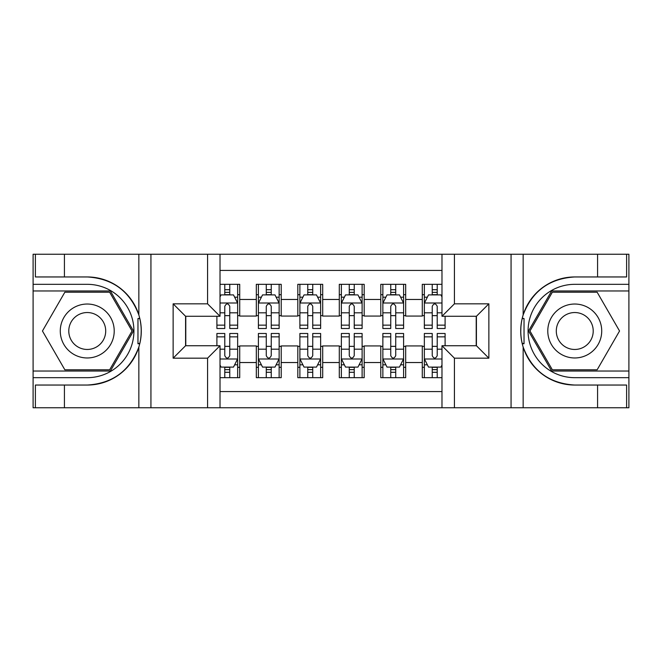 <?xml version="1.0" encoding="UTF-8"?>
<svg xmlns="http://www.w3.org/2000/svg" width="662" height="662" viewBox="0 0 662 662"><rect width="100%" height="100%" fill="white"/><g stroke="black" fill="none" stroke-linecap="round" stroke-linejoin="round"><path stroke-width="0.99" d="M220.016 407.759L441.984 407.759L441.984 345.73L476.425 345.73L476.425 316.27L441.984 316.27L441.984 254.241L220.016 254.241L220.016 316.27L185.575 316.27L185.575 345.73L220.016 345.73L220.016 407.759L64.429 407.759L64.429 385.044L87.243 385.044A54.044 54.044 0 0 0 138.846 347.053C142.016 336.362 142.016 325.663 138.846 314.947A54.044 54.044 0 0 0 87.243 276.956L64.429 276.956L64.429 254.241L33.1 254.241L33.1 371.034L110.364 371.034L133.476 331L110.364 290.966L33.1 290.966M441.984 284.321L422.282 284.321L422.282 299.464L405.682 299.464L405.682 316.064L422.282 316.064L422.282 299.464M405.682 299.464L405.682 284.321L380.791 284.321L380.791 299.464L364.191 299.464L364.191 316.064L380.791 316.064L380.791 299.464M364.191 299.464L364.191 284.321L339.3 284.321L339.3 299.464L322.7 299.464L322.7 316.064L339.3 316.064L339.3 299.464M322.7 299.464L322.7 284.321L297.809 284.321L297.809 299.464L281.209 299.464L281.209 316.064L297.809 316.064L297.809 299.464M281.209 299.464L281.209 284.321L256.318 284.321L256.318 316.064L239.718 316.064L239.718 284.321L220.016 284.321M220.016 377.679L239.718 377.679L239.718 345.936L256.318 345.936L256.318 377.679L281.209 377.679L281.209 345.936L297.809 345.936L297.809 362.536L281.209 362.536M297.809 362.536L297.809 377.679L322.7 377.679L322.7 345.936L339.3 345.936L339.3 362.536L322.7 362.536M339.3 362.536L339.3 377.679L364.191 377.679L364.191 345.936L380.791 345.936L380.791 362.536L364.191 362.536M380.791 362.536L380.791 377.679L405.682 377.679L405.682 345.936L422.282 345.936L422.282 362.536L405.682 362.536M441.984 270.427L220.016 270.427M220.016 391.573L441.984 391.573M422.282 362.536L422.282 377.679L441.984 377.679M185.782 316.27L185.782 345.73M476.218 345.73L476.218 316.27M224.782 294.698L229.764 294.698M237.65 294.698L239.718 294.698M224.782 315.65L229.764 315.65M237.65 315.65L239.718 315.65M224.782 346.35L229.764 346.35M237.65 346.35L239.718 346.35M224.782 367.302L229.764 367.302M237.65 367.302L239.718 367.302M256.318 315.65L258.395 315.65M266.273 315.65L271.255 315.65M279.141 315.65L281.209 315.65M256.318 294.698L258.395 294.698M266.273 294.698L271.255 294.698M279.141 294.698L281.209 294.698M256.318 346.35L258.395 346.35M266.273 346.35L271.255 346.35M279.141 346.35L281.209 346.35M256.318 367.302L258.395 367.302M266.273 367.302L271.255 367.302M279.141 367.302L281.209 367.302M297.809 346.35L299.886 346.35M307.764 346.35L312.745 346.35M320.631 346.35L322.7 346.35M297.809 367.302L299.886 367.302M307.764 367.302L312.745 367.302M320.631 367.302L322.7 367.302M297.809 294.698L299.886 294.698M307.764 294.698L312.745 294.698M320.631 294.698L322.7 294.698M297.809 315.65L299.886 315.65M307.764 315.65L312.745 315.65M320.631 315.65L322.7 315.65M339.3 346.35L341.369 346.35M349.255 346.35L354.236 346.35M362.114 346.35L364.191 346.35M339.3 367.302L341.369 367.302M349.255 367.302L354.236 367.302M362.114 367.302L364.191 367.302M339.3 294.698L341.369 294.698M349.255 294.698L354.236 294.698M362.114 294.698L364.191 294.698M339.3 315.65L341.369 315.65M349.255 315.65L354.236 315.65M362.114 315.65L364.191 315.65M380.791 346.35L382.859 346.35M390.745 346.35L395.727 346.35M403.605 346.35L405.682 346.35M380.791 367.302L382.859 367.302M390.745 367.302L395.727 367.302M403.605 367.302L405.682 367.302M380.791 294.698L382.859 294.698M390.745 294.698L395.727 294.698M403.605 294.698L405.682 294.698M380.791 315.65L382.859 315.65M390.745 315.65L395.727 315.65M403.605 315.65L405.682 315.65M422.282 346.35L424.35 346.35M432.236 346.35L437.218 346.35M422.282 367.302L424.35 367.302M432.236 367.302L437.218 367.302M422.282 294.698L424.35 294.698M432.236 294.698L437.218 294.698M422.282 315.65L424.35 315.65M432.236 315.65L437.218 315.65M229.764 289.716L224.782 289.716M216.904 325.133L216.904 328.509L224.782 328.509L224.782 325.133L216.904 325.133L216.904 316.27M234.638 297.188L237.65 297.188L237.65 328.509L229.764 328.509L229.764 306.316C228.109 303.113 226.445 303.113 224.782 306.316L224.782 325.133M237.65 297.188L237.65 284.321M237.65 303.204L233.496 294.904L221.05 294.904L220.016 296.981M224.782 294.904L224.782 284.321M229.764 284.321L229.764 294.904M224.782 372.284L229.764 372.284M220.016 365.019L221.05 367.096L233.496 367.096L237.65 358.796L237.65 333.491L229.764 333.491L229.764 336.867L237.65 336.867M237.65 358.796L237.65 377.679M216.904 345.73L216.904 333.491L224.782 333.491L224.782 355.684C226.445 358.887 228.1 358.887 229.764 355.684L229.764 336.867M229.764 367.096L229.764 377.679M224.782 377.679L224.782 367.096M100.732 307.648A26.968 26.968 0 0 0 63.891 317.512A26.968 26.968 0 0 0 73.763 354.352A26.968 26.968 0 0 0 110.604 344.488A26.968 26.968 0 0 0 100.732 307.648M96.478 315.013A18.462 18.462 0 0 0 71.256 321.765A18.462 18.462 0 0 0 78.017 346.987A18.462 18.462 0 0 0 103.231 340.235A18.462 18.462 0 0 0 96.478 315.013M109.644 369.793L64.851 369.793L42.451 331L64.851 292.207L109.644 292.207L132.036 331L109.644 369.793M588.237 307.648A26.968 26.968 0 0 0 551.396 317.512A26.968 26.968 0 0 0 561.268 354.352A26.968 26.968 0 0 0 598.109 344.488A26.968 26.968 0 0 0 588.237 307.648M583.983 315.013A18.462 18.462 0 0 0 558.769 321.765A18.462 18.462 0 0 0 565.522 346.987A18.462 18.462 0 0 0 590.744 340.235A18.462 18.462 0 0 0 583.983 315.013M597.149 369.793L552.356 369.793L529.964 331L552.356 292.207L597.149 292.207L619.549 331L597.149 369.793M137.969 343.454L139.831 343.462A54.044 54.044 0 0 0 139.839 318.563L137.969 318.563L137.969 343.777L139.756 343.777M64.429 254.241L138.846 254.241L138.846 314.947C129.843 291.156 112.639 278.495 87.243 276.956M87.243 385.044C112.639 383.505 129.843 370.844 138.846 347.053L138.846 407.759M207.57 407.759L207.57 358.175L173.13 358.175L173.13 303.825L207.57 303.825L207.57 254.241L150.936 254.241L150.936 407.759M64.429 407.759L33.1 407.759L33.1 371.034M33.1 377.679L87.243 377.679A46.679 46.679 0 0 0 133.923 331A46.679 46.679 0 0 0 87.243 284.321L33.1 284.321M138.846 254.241L150.936 254.241M207.57 254.241L220.016 254.241M64.429 385.044L35.384 385.044L35.384 407.759M64.429 276.956L35.384 276.956L35.384 254.241M207.57 358.175L220.016 345.73M173.13 358.175L185.575 345.73M173.13 303.825L185.575 316.27M207.57 303.825L220.016 316.27M137.969 318.563L139.756 318.248M141.089 335.642L141.254 329.097M140.716 323.197L140.435 321.434M522.244 343.752L524.031 343.752L524.031 318.546L522.169 318.538A54.044 54.044 0 0 0 574.757 385.044L597.571 385.044L597.571 407.759L628.9 407.759L628.9 290.966L551.636 290.966L528.524 331L551.636 371.034L628.9 371.034M441.984 254.241L597.571 254.241L597.571 276.956L574.757 276.956A54.044 54.044 0 0 0 522.244 318.223L524.031 318.546M574.757 276.956C549.361 278.495 532.157 291.156 523.154 314.947C519.984 325.638 519.984 336.337 523.154 347.053C532.157 370.844 549.361 383.505 574.757 385.044M454.43 254.241L454.43 303.825L488.87 303.825L488.87 358.175L454.43 358.175L454.43 407.759L511.064 407.759L511.064 254.241M523.154 347.053L523.154 407.759L597.571 407.759M597.571 254.241L628.9 254.241L628.9 290.966M628.9 284.321L574.757 284.321A46.679 46.679 0 0 0 528.077 331A46.679 46.679 0 0 0 574.757 377.679L628.9 377.679M523.154 407.759L511.064 407.759M454.43 407.759L441.984 407.759M597.571 276.956L626.616 276.956L626.616 254.241M597.571 385.044L626.616 385.044L626.616 407.759M454.43 303.825L441.984 316.27M488.87 303.825L476.425 316.27M488.87 358.175L476.425 345.73M454.43 358.175L441.984 345.73M520.911 326.358L520.746 332.903M521.284 338.803L521.565 340.566M524.031 343.437L522.161 343.437M271.255 289.716L266.273 289.716M279.141 325.133L271.255 325.133L271.255 328.509L279.141 328.509L279.141 303.204L274.987 294.904L262.541 294.904L258.395 303.204L258.395 328.509L266.273 328.509L266.273 325.133L258.395 325.133M258.395 303.204L258.395 284.321M279.141 303.204L279.141 284.321M266.273 294.904L266.273 284.321M271.255 284.321L271.255 294.904M271.255 325.133L271.255 306.316C269.6 303.113 267.936 303.113 266.273 306.316L266.273 325.133M312.745 289.716L307.764 289.716M320.631 325.133L312.745 325.133L312.745 328.509L320.631 328.509L320.631 303.204L316.477 294.904L304.032 294.904L299.886 303.204L299.886 328.509L307.764 328.509L307.764 325.133L299.886 325.133M299.886 303.204L299.886 284.321M320.631 303.204L320.631 284.321M307.764 294.904L307.764 284.321M312.745 284.321L312.745 294.904M312.745 325.133L312.745 306.316C311.09 303.113 309.427 303.113 307.764 306.316L307.764 325.133M354.236 289.716L349.255 289.716M362.114 325.133L354.236 325.133L354.236 328.509L362.114 328.509L362.114 303.204L357.968 294.904L345.523 294.904L341.369 303.204L341.369 328.509L349.255 328.509L349.255 325.133L341.369 325.133M341.369 303.204L341.369 284.321M362.114 303.204L362.114 284.321M349.255 294.904L349.255 284.321M354.236 284.321L354.236 294.904M354.236 325.133L354.236 306.316C352.581 303.113 350.918 303.113 349.255 306.316L349.255 325.133M395.727 289.716L390.745 289.716M403.605 325.133L395.727 325.133L395.727 328.509L403.605 328.509L403.605 303.204L399.459 294.904L387.013 294.904L382.859 303.204L382.859 328.509L390.745 328.509L390.745 325.133L382.859 325.133M382.859 303.204L382.859 284.321M403.605 303.204L403.605 284.321M390.745 294.904L390.745 284.321M395.727 284.321L395.727 294.904M395.727 325.133L395.727 306.316C394.064 303.113 392.409 303.113 390.745 306.316L390.745 325.133M266.273 372.284L271.255 372.284M258.395 336.867L266.273 336.867L266.273 333.491L258.395 333.491L258.395 358.796L262.541 367.096L274.987 367.096L279.141 358.796L279.141 333.491L271.255 333.491L271.255 336.867L279.141 336.867M279.141 358.796L279.141 377.679M258.395 358.796L258.395 377.679M271.255 367.096L271.255 377.679M266.273 377.679L266.273 367.096M266.273 336.867L266.273 355.684C267.936 358.887 269.591 358.887 271.255 355.684L271.255 336.867M307.764 372.284L312.745 372.284M299.886 336.867L307.764 336.867L307.764 333.491L299.886 333.491L299.886 358.796L304.032 367.096L316.477 367.096L320.631 358.796L320.631 333.491L312.745 333.491L312.745 336.867L320.631 336.867M320.631 358.796L320.631 377.679M299.886 358.796L299.886 377.679M312.745 367.096L312.745 377.679M307.764 377.679L307.764 367.096M307.764 336.867L307.764 355.684C309.419 358.887 311.082 358.887 312.745 355.684L312.745 336.867M349.255 372.284L354.236 372.284M341.369 336.867L349.255 336.867L349.255 333.491L341.369 333.491L341.369 358.796L345.523 367.096L357.968 367.096L362.114 358.796L362.114 333.491L354.236 333.491L354.236 336.867L362.114 336.867M362.114 358.796L362.114 377.679M341.369 358.796L341.369 377.679M354.236 367.096L354.236 377.679M349.255 377.679L349.255 367.096M349.255 336.867L349.255 355.684C350.91 358.887 352.573 358.887 354.236 355.684L354.236 336.867M390.745 372.284L395.727 372.284M382.859 336.867L390.745 336.867L390.745 333.491L382.859 333.491L382.859 358.796L387.013 367.096L399.459 367.096L403.605 358.796L403.605 333.491L395.727 333.491L395.727 336.867L403.605 336.867M403.605 358.796L403.605 377.679M382.859 358.796L382.859 377.679M395.727 367.096L395.727 377.679M390.745 377.679L390.745 367.096M390.745 336.867L390.745 355.684C392.401 358.887 394.064 358.887 395.727 355.684L395.727 336.867M437.218 289.716L432.236 289.716M441.984 296.981L440.95 294.904L428.504 294.904L424.35 303.204L424.35 328.509L432.236 328.509L432.236 325.133L424.35 325.133M424.35 303.204L424.35 284.321M445.096 316.27L445.096 328.509L437.218 328.509L437.218 306.316C435.555 303.113 433.9 303.113 432.236 306.316L432.236 325.133M432.236 294.904L432.236 284.321M437.218 284.321L437.218 294.904M432.236 372.284L437.218 372.284M445.096 336.867L445.096 333.491L437.218 333.491L437.218 336.867L445.096 336.867L445.096 345.73M427.362 364.812L424.35 364.812L424.35 333.491L432.236 333.491L432.236 355.684C433.891 358.887 435.555 358.887 437.218 355.684L437.218 336.867M424.35 364.812L424.35 377.679M424.35 358.796L428.504 367.096L440.95 367.096L441.984 365.019M437.218 367.096L437.218 377.679M432.236 377.679L432.236 367.096M256.318 362.536L239.718 362.536M256.318 299.464L239.718 299.464M237.542 302.997L220.016 302.997M237.65 325.133L229.764 325.133M224.782 312.82L220.016 312.82M237.65 312.82L229.764 312.82M229.764 292.356L224.782 292.356M220.016 359.003L237.542 359.003M237.65 364.812L234.638 364.812M216.904 336.867L224.782 336.867M229.764 349.18L237.65 349.18M220.016 349.18L224.782 349.18M224.782 369.644L229.764 369.644M523.154 254.241L523.154 314.947M279.033 302.997L258.494 302.997M258.395 297.188L261.399 297.188M276.128 297.188L279.141 297.188M266.273 312.82L258.395 312.82M279.141 312.82L271.255 312.82M271.255 292.356L266.273 292.356M320.524 302.997L299.985 302.997M299.886 297.188L302.89 297.188M317.619 297.188L320.631 297.188M307.764 312.82L299.886 312.82M320.631 312.82L312.745 312.82M312.745 292.356L307.764 292.356M362.015 302.997L341.476 302.997M341.369 297.188L344.381 297.188M359.11 297.188L362.114 297.188M349.255 312.82L341.369 312.82M362.114 312.82L354.236 312.82M354.236 292.356L349.255 292.356M403.506 302.997L382.967 302.997M382.859 297.188L385.872 297.188M400.601 297.188L403.605 297.188M390.745 312.82L382.859 312.82M403.605 312.82L395.727 312.82M395.727 292.356L390.745 292.356M258.494 359.003L279.033 359.003M279.141 364.812L276.128 364.812M261.399 364.812L258.395 364.812M271.255 349.18L279.141 349.18M258.395 349.18L266.273 349.18M266.273 369.644L271.255 369.644M299.985 359.003L320.524 359.003M320.631 364.812L317.619 364.812M302.89 364.812L299.886 364.812M312.745 349.18L320.631 349.18M299.886 349.18L307.764 349.18M307.764 369.644L312.745 369.644M341.476 359.003L362.015 359.003M362.114 364.812L359.11 364.812M344.381 364.812L341.369 364.812M354.236 349.18L362.114 349.18M341.369 349.18L349.255 349.18M349.255 369.644L354.236 369.644M382.967 359.003L403.506 359.003M403.605 364.812L400.601 364.812M385.872 364.812L382.859 364.812M395.727 349.18L403.605 349.18M382.859 349.18L390.745 349.18M390.745 369.644L395.727 369.644M441.984 302.997L424.458 302.997M424.35 297.188L427.362 297.188M445.096 325.133L437.218 325.133M432.236 312.82L424.35 312.82M441.984 312.82L437.218 312.82M437.218 292.356L432.236 292.356M424.458 359.003L441.984 359.003M424.35 336.867L432.236 336.867M437.218 349.18L441.984 349.18M424.35 349.18L432.236 349.18M432.236 369.644L437.218 369.644"/></g></svg>
